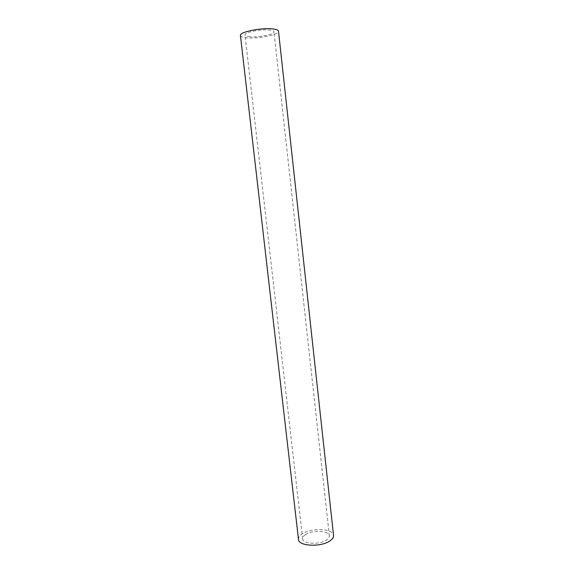 <?xml version="1.0" encoding="UTF-8"?>
<svg xmlns="http://www.w3.org/2000/svg" width="574" height="574" viewBox="0 0 574 574"><rect width="100%" height="100%" fill="white"/><g stroke="black" fill="none" stroke-linecap="round" stroke-linejoin="round"><path stroke-width="0.43" stroke-dasharray="2.87 2.15" d="M248.693 36.657C256.843 37.97 274.774 34.533 273.956 31.757C273.848 31.032 272.7 30.494 270.526 30.142C262.497 28.7 243.943 32.273 244.99 35.007C245.127 35.775 246.361 36.327 248.693 36.657M305.425 534.688C312.249 529.773 329.239 530.527 329.347 535.851C329.462 537.214 328.615 538.541 326.793 539.84C320.113 544.934 302.598 544.145 302.663 538.842C302.541 537.4 303.459 536.016 305.425 534.688M298.48 539.388C298.322 537.479 299.549 535.65 302.154 533.906C311.151 527.477 333.372 528.46 333.544 535.456M240.434 35.473C240.628 36.492 242.264 37.217 245.363 37.654C256.09 39.355 279.531 34.863 278.498 31.204M329.347 535.851L273.956 31.757M302.663 538.842L244.99 35.007"/><path stroke-width="0.86" d="M330.229 540.672C321.49 547.402 298.365 546.355 298.48 539.388L240.434 35.473C239.014 31.886 263.523 27.165 274.056 29.095C276.876 29.554 278.361 30.257 278.498 31.204L333.544 535.456C333.702 537.235 332.597 538.972 330.229 540.672"/></g></svg>
